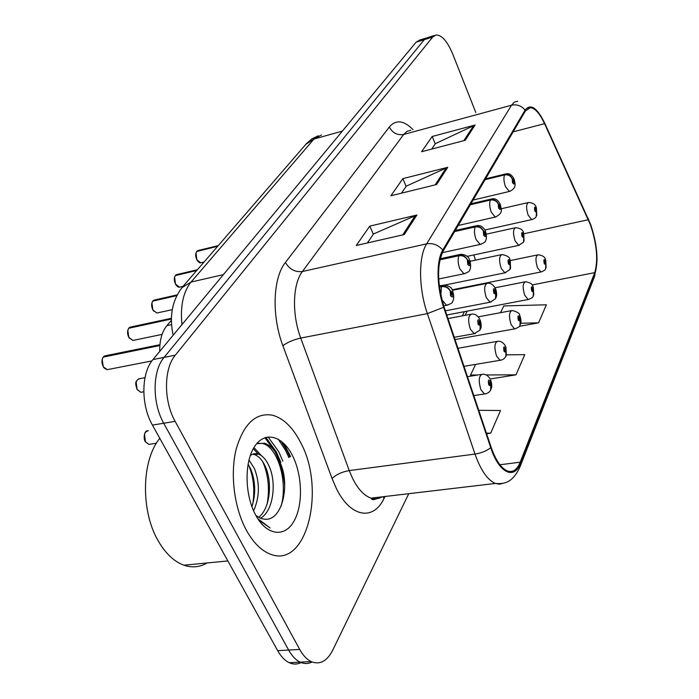 <?xml version="1.0" encoding="UTF-8"?>
<svg xmlns="http://www.w3.org/2000/svg" width="699" height="699" viewBox="0 0 699 699"><rect width="100%" height="100%" fill="white"/><g stroke="black" fill="none" stroke-linecap="round" stroke-linejoin="round"><path stroke-width="1.05" d="M159.713 351.414C159.564 340.352 161.958 331.754 166.904 325.629L171.421 320.282M300.5 442.31C292.767 427.299 283.418 418.255 272.479 415.197C255.712 412.358 243.575 423.83 236.061 449.614C230.015 474.385 234.226 507.902 246.336 530.139C253.169 542.468 261.033 550.41 269.919 553.984C306.922 569.79 326.276 488.741 300.5 442.31C292.767 427.299 283.418 418.255 272.479 415.197C255.712 412.358 243.575 423.83 236.061 449.614C230.015 474.385 234.226 507.902 246.336 530.139C253.169 542.468 261.033 550.41 269.919 553.984C306.922 569.79 326.276 488.741 300.5 442.31M477.845 285.201L477.898 284.624M475.425 260.168L473.861 254.917M590.419 224.79C596.859 244.143 598.3 260.098 594.753 272.636L520.205 462.205C517.085 469.833 512.813 472.751 507.378 470.951C501.139 468.243 495.722 460.318 491.109 447.185L444.048 306.835C437.076 283.244 436.796 264.65 443.201 251.037L525.403 110.966L530.331 107.646C535.041 108.135 539.785 113.474 544.556 123.671L590.419 224.79M590.603 224.37L544.713 123.146C537.077 107.611 530.524 103.26 525.08 110.11L442.782 250.05C436.211 260.578 436.482 286.476 443.638 307.263L490.75 447.701C499.007 473.24 514.447 480.265 520.58 463.079L595.041 273.396C598.667 260.535 597.191 244.196 590.603 224.37M268.101 436.927L278.7 451.633L282.842 461.174M289.849 456.971L286.887 450.453L280.972 440.955M426.311 37.999L419.645 40.061L416.106 42.176L152.967 359.566C141.163 372.882 140.735 404.861 152.443 425.106L277.669 650.655L288.643 650.053C291.981 656.02 295.808 660.057 300.133 662.145C304.214 664.024 308.172 663.971 312.025 661.988C308.172 663.971 304.214 664.024 300.133 662.145C295.808 660.057 291.981 656.02 288.643 650.053L163.723 423.245L288.643 650.053L299.731 649.441C303.06 655.444 306.87 659.498 311.169 661.604C319.81 665.099 327.001 661.289 332.733 650.166L408.758 493.695M152.967 359.566L164.082 357.381C152.382 370.732 152.032 402.869 163.723 423.245C152.032 402.869 152.382 370.732 164.082 357.381L424.354 39.625L164.082 357.381L175.327 355.171C163.732 368.565 163.461 400.859 175.126 421.357L299.731 649.441M427.858 37.528L424.354 39.625L427.858 37.528L434.603 35.439M465.071 315.345L467.264 311.116M475.818 112.548L452.69 53.954C447.43 41.398 441.908 35.072 436.124 34.967L432.664 37.056L175.327 355.171M465.211 140.307L421.593 151.727L432.218 136.48L475.093 125.025L465.211 140.307M404.258 234.532L356.263 245.506L369.762 226.127L416.884 215.021L404.258 234.532M436.622 184.51L390.907 195.772L402.842 178.647L447.744 167.306L436.622 184.51M519.305 326.328L538.553 322.851L546.382 304.79L503.787 305.935L500.545 312.671M486.609 433.764L490.681 433.205L500.528 410.496L478.754 410.322M490.191 378.998L516.002 374.83L524.757 354.646L506.478 354.847M402.842 178.647L406.136 186.371M401.479 193.169L406.294 186.144L447.744 167.306M369.762 226.127L373.362 234.2M367.351 242.972L373.519 233.973L416.884 215.021M432.218 136.48L435.259 143.872M431.694 149.079L435.407 143.653L475.093 125.025M477.784 374.987L470.523 375.022L475.652 364.362M516.002 374.83L486.172 374.952M470.523 375.022L470.776 376.132M538.553 322.851L520.729 323.226M490.681 433.205L486.399 433.135M285.716 450.619L278.211 439.147L285.716 450.619L288.853 457.574L285.716 450.619M274.663 451.082L264.851 437.696M284.703 485.84C283.453 473.354 280.29 462.126 275.214 452.131M277.669 650.655C281.015 656.588 284.86 660.599 289.211 662.687C293.283 664.531 297.241 664.496 301.103 662.565M545.858 268.215L545.587 260.832C543.892 258.595 543.455 259.556 544.268 263.715L545.867 264.816L544.661 262.85L544.748 261.12L545.928 264.685M545.867 264.816L545.604 268.731C545.465 269.866 543.874 270.941 540.816 271.981L537.487 267.726C535.277 260.325 535.486 256.009 538.125 254.786C542.407 255.301 544.853 256.865 545.465 259.486M536.439 216.061L536.247 208.459C534.543 206.109 534.088 207.009 534.892 211.15L536.517 212.382L535.303 210.347L535.373 208.66L536.579 212.26M536.517 212.382L536.15 216.594C535.871 217.686 534.377 218.682 531.659 219.591L528.121 215.091C525.945 207.9 526.12 203.689 528.636 202.457C532.909 202.797 535.417 204.396 536.168 207.254M218.245 245.629L198.481 250.434L196.908 251.334M196.655 251.509L217.66 246.301M485.08 179.687L504.547 174.942C508.016 174.444 510.567 175.711 512.184 178.752L512.507 182.657C514.324 185.139 514.814 184.239 513.983 179.984L512.253 178.638L513.538 180.779L513.468 182.5L512.184 178.752M512.253 178.638C510.707 175.458 508.208 174.112 504.748 174.601L506.067 173.824C509.134 173.116 511.747 174.776 513.931 178.778M485.281 179.337L504.748 174.601M196.987 251.116L217.896 246.039M159.809 438.369C141.434 460.125 140.412 511.485 158.638 541.603C165.873 553.835 174.304 561.708 183.951 565.211C192.129 567.964 199.862 567.212 207.149 562.957M248.966 459.951L254.471 468.645C259.932 483.079 259.652 497.164 253.606 510.882M248.075 464.057L250.792 469.151C255.563 481.375 255.939 493.905 251.928 506.74M250.242 455.634C252.767 453.651 255.484 453.135 258.412 454.079C262.798 455.783 266.441 459.959 269.316 466.6C276.682 483.201 273.431 510.89 260.491 518.317M252.68 454.193L254.654 454.621C259.058 456.325 262.702 460.492 265.585 467.115C272.453 482.773 270.207 508.444 258.613 517.4M255.834 515.416L261.059 518.527L264.336 519.147C282.213 521.865 290.504 484.739 280.177 462.773M292.4 455.442C282.475 435.678 264.938 430.733 254.672 446.39C244.248 461.733 244.554 494.691 255.642 515.049C266.581 535.644 284.615 537.854 293.86 521.393C303.27 505.22 302.466 474.997 292.4 455.442M258.551 519.881L270.006 527.92L257.695 518.571M257.083 443.21L262.841 443.524C277.835 447.412 288.11 481.821 281.094 506.259M253.274 448.706L258.333 454.088M262.824 461.864C268.302 474.7 269.762 488.645 267.193 503.708M248.626 464.949C253.623 477.076 254.986 490.191 252.723 504.311M256.69 443.673L264.729 443.245C271.404 445.796 276.752 452.192 280.753 462.423M253.938 447.552L261.452 455.678M533.451 295.59L533.154 287.988C531.38 285.742 530.917 286.765 531.747 291.072L533.442 292.13L532.175 290.146L532.28 288.338L533.503 291.999M533.442 292.13L533.197 296.123C533.075 297.302 531.389 298.429 528.121 299.495L524.731 295.249C522.415 287.481 522.695 282.981 525.578 281.732C530.209 282.571 532.682 284.161 533.014 286.485M520.213 324.808L519.899 316.979C518.029 314.725 517.531 315.817 518.387 320.264L520.17 321.287L518.841 319.277L518.99 317.39L520.239 321.147M520.17 321.287L519.951 325.341C519.907 326.547 518.108 327.717 514.56 328.862L511.118 324.624C508.68 316.455 509.038 311.745 512.201 310.487C517.356 311.85 519.855 313.449 519.707 315.284M519.104 319.714L519.584 319.626M506.05 356.053L505.709 347.971C503.743 345.717 503.21 346.887 504.101 351.492L505.98 352.471L504.582 350.435L504.765 348.46L506.05 352.313M504.879 350.907L505.342 350.828M505.98 352.471L505.788 356.595L504.136 358.648L501.952 359.898L500.03 360.265L496.552 356.053C493.983 347.438 494.438 342.501 497.924 341.234C500.868 340.99 503.385 342.597 505.482 346.057M504.835 350.854L505.368 350.767M490.873 389.544L490.506 381.2C488.435 378.945 487.858 380.212 488.776 384.983L490.777 385.892L489.3 383.847L489.527 381.768L490.847 385.726M489.58 384.293L490.095 384.214M490.777 385.892L490.602 390.094C489.51 392.322 487.456 393.598 484.433 393.93L480.938 389.754C478.221 380.64 478.789 375.45 482.642 374.192C485.639 374.061 488.164 375.678 490.217 379.033M489.536 384.24L490.13 384.144M197.389 269.744L177.371 274.436L175.624 275.432M175.344 275.598L196.751 270.487M470.357 204.763L490.366 200.071C493.931 199.582 496.561 200.901 498.256 204.012L498.579 208.075C500.475 210.574 501 209.621 500.143 205.209L498.326 203.89L499.671 206.065L499.575 207.856L498.256 204.012M498.326 203.89C496.709 200.622 494.132 199.232 490.576 199.696L492.079 198.831C495.311 198.289 497.976 199.966 500.073 203.863M470.576 204.396L490.576 199.696M175.694 275.188L196.996 270.198M177.144 294.908L155.021 299.88L153.055 300.963M152.758 301.138L176.768 295.642M454.638 231.561L475.198 226.939C478.867 226.467 481.585 227.83 483.35 231.028L483.673 235.248C485.683 237.765 486.242 236.743 485.351 232.19L483.428 230.888L484.853 233.108L484.722 234.978L483.35 231.028M483.428 230.888C481.751 227.542 479.086 226.083 475.425 226.537L477.146 225.576C480.589 225.218 483.289 226.913 485.255 230.67M454.866 231.168L475.425 226.537M153.125 300.701L176.908 295.371M171.447 318.29L131.316 326.887L129.097 328.076M128.773 328.25L171.43 319.024M439.959 259.801L458.946 255.729C462.721 255.284 465.534 256.699 467.386 259.976L467.701 264.379C469.824 266.913 470.418 265.812 469.501 261.094L467.465 259.836L468.968 262.073L468.793 264.039L467.386 259.976M467.465 259.836C465.709 256.384 462.948 254.873 459.182 255.301L461.165 254.226C465.831 254.829 468.566 256.542 469.37 259.373M440.047 259.408L459.182 255.301M129.158 327.805L171.438 318.753M159.922 344.703L106.134 355.616L103.609 356.918M103.251 357.093L159.853 345.533M439.461 287.071L441.48 286.66C445.377 286.249 448.286 287.717 450.226 291.081L450.54 295.677C452.777 298.22 453.424 297.049 452.48 292.147L450.313 290.924L451.895 293.204L451.676 295.266L450.226 291.081M450.313 290.924C448.478 287.376 445.621 285.804 441.733 286.206L444.031 285C449.038 285.821 451.799 287.542 452.297 290.19M439.409 286.677L441.733 286.206M103.653 356.63L159.879 345.236M523.752 241.679L523.542 233.85C521.751 231.483 521.271 232.444 522.109 236.734L523.813 237.931L522.537 235.869L522.634 234.104L523.874 237.809M523.813 237.931L523.464 242.221L518.71 245.34L515.093 240.832C512.813 233.3 513.049 228.905 515.801 227.647C520.423 228.293 522.974 229.919 523.446 232.505M510.226 269.019L509.999 260.954C508.112 258.569 507.596 259.591 508.461 264.03L510.261 265.192L508.924 263.104L509.038 261.26L510.331 265.061M510.261 265.192L509.929 269.561L504.879 272.811L501.192 268.302C498.789 260.395 499.095 255.799 502.118 254.523C507.273 255.677 509.851 257.311 509.868 259.434M509.23 263.61L509.667 263.514M495.757 298.246L495.504 289.928C493.52 287.534 492.97 288.635 493.861 293.222L495.766 294.349L494.359 292.226L494.516 290.303L495.836 294.209M495.766 294.349L495.46 298.796L490.078 302.195L486.321 297.678C483.787 289.351 484.18 284.545 487.509 283.261C490.436 282.833 493.048 284.484 495.338 288.215M494.656 292.724L495.145 292.628M480.248 329.561L479.977 320.981C477.88 318.587 477.295 319.758 478.212 324.519L480.23 325.594L478.745 323.454L478.937 321.435L480.309 325.446M479.086 323.969L479.549 323.89M480.23 325.594L479.951 330.129L474.175 333.676L470.375 329.185C467.701 320.387 468.199 315.345 471.877 314.052C474.866 313.729 477.496 315.398 479.767 319.05M479.033 323.925L479.584 323.829M171.587 324.642L166.904 325.629M594.753 272.636L532.131 284.939M385.027 496.5L383.943 498.632L383.227 496.709M383.943 498.632C373.388 520.965 350.54 517.636 336.35 488.47L332.06 478.527L282.894 345.743C271.457 315.799 272.916 277.8 285.419 262.457L389.326 127.017C395.887 119.415 403.795 120.289 413.039 129.63M490.75 447.701C486.6 450.934 481.349 453.057 474.997 454.07L349.247 470.584L352.628 478.535C358.098 489.326 364.275 495.853 371.16 498.134C375.031 499.296 378.657 498.868 382.047 496.849M587.973 218.097L588.462 219.18M375.04 497.679L374.07 499.549M442.782 250.05C438.317 244.921 432.934 242.859 426.643 243.864L511.519 105.217C516.919 104.099 521.437 105.724 525.08 110.11M443.638 307.263L427.36 313.615C418.526 288.25 418.378 256.55 426.643 243.864L302.422 271.5C292.671 283.96 291.719 314.174 300.727 338.063L349.247 470.584C341.89 471.886 336.158 474.534 332.06 478.527M544.233 122.124L544.713 123.146M410.855 130.224L406.984 131.377L403.673 134.461L511.519 105.217L514.315 102.168L517.671 101.154M503.63 483.114L499.628 484.206L495.355 483.455C487.535 480.073 480.746 470.278 474.997 454.07L427.36 313.615L300.727 338.063C293.3 339.749 287.359 342.309 282.894 345.743M520.58 463.079L519.873 467.22C512.28 483.07 504.232 484.145 495.355 483.455L371.16 498.134C371.746 500.414 374.542 500.091 379.557 497.146M520.239 466.277L594.316 277.145L595.041 273.396M373.799 499.505L373.126 497.906M432.664 37.056L416.106 42.176M175.126 421.357L152.443 425.106M389.326 127.017C392.541 133.02 397.32 135.501 403.673 134.461L302.422 271.5C295.135 272.357 289.473 269.342 285.419 262.457M520.205 462.205L499.907 464.756M588.34 219.722L523.927 233.754M544.556 123.671L513.153 131.84M435.18 184.868L446.215 167.847M463.839 140.665L473.634 125.558M402.746 234.881L415.276 215.554M321.514 134.942L313.991 139.049L342.37 131.106M305.83 144.326L313.991 139.049L191.072 282.047L223.365 274.646M181.915 287.665L191.072 282.047C183.217 291.841 180.176 306.031 181.941 324.616M541.576 271.841L452.096 289.814M532.35 219.451L484.923 230.006M196.751 251.378C195.388 253.606 195.432 256.384 196.882 259.713L200.665 262.798L201.487 262.606M198.114 261.505L196.847 259.713M510.06 191.308L509.353 191.456L505.499 186.677C503.804 181.827 503.481 177.913 504.547 174.942M196.803 259.644L196.008 252.942M290.557 456.543L283.89 443.472M280.823 462.38L276.376 451.965L265.865 437.373M528.994 299.347L446.792 315.022M515.565 328.705L455.023 339.574M501.209 360.107L463.996 366.328M148.389 430.671C144.247 431.772 143.278 435.442 145.462 441.672L148.826 444.407L150.399 444.162M145.383 441.567L144.536 434.079M145.724 442.118L145.444 441.681M485.805 393.764L473.808 395.582M175.449 275.467C173.99 277.809 174.025 280.683 175.545 284.082L179.39 287.184L180.351 286.966M176.611 285.673L175.51 284.091M496.089 216.9L495.259 217.066L491.318 212.26C489.536 207.28 489.221 203.208 490.366 200.071M175.466 284.012L174.61 277.232M153.789 311.256L152.889 309.928L156.829 313.03L157.948 312.785M152.854 301.007C151.316 303.471 151.333 306.45 152.915 309.928M481.148 244.257L480.178 244.432L476.141 239.617C474.28 234.497 473.966 230.268 475.198 226.939M152.845 309.849L151.928 303.008M129.525 338.368L128.869 337.372L132.854 340.465L134.173 340.195M128.869 328.119C127.227 330.723 127.227 333.807 128.887 337.372M465.132 273.571L463.987 273.763L459.872 268.949C457.924 263.68 457.618 259.277 458.946 255.729M128.817 337.285L127.83 330.435M103.662 367.132L107.323 369.649L108.869 369.352M103.356 356.971C101.6 359.723 101.582 362.921 103.321 366.564M447.919 305.061L446.574 305.271L442.388 300.465L441.523 298.054M440.868 295.135L441.48 286.66M103.251 366.477L102.185 359.662M519.506 245.192L467.185 256.35M505.805 272.654L445.062 284.991M491.152 302.02L445.377 310.81M144.981 377.687L139.835 378.657C135.886 379.81 134.986 383.393 137.153 389.404L140.814 392.314L142.273 392.052M137.083 389.299L136.156 382.143M137.598 390.112L137.135 389.404M475.442 333.493L454.254 337.285M597.068 259.469L594.674 276.21M472.227 286.328L472.227 285.76M468.033 257.258L467.727 256.227M462.257 315.869L464.468 311.649M311.169 661.604L289.211 662.687M530.331 107.646L527.867 108.31M173.142 335.223C169.106 315.948 172.303 299.766 182.745 286.686L306.503 143.557L311.868 138.883L318.228 135.789M545.744 260.168L546.129 267.525M510.322 260.57L537.348 254.952M536.413 207.848L536.745 215.327M501.227 208.765L527.937 202.623M204.108 261.985L200.665 262.798C199.8 263.226 198.516 262.195 196.795 259.713C195.353 256.227 195.318 253.466 196.69 251.422M197.834 250.557L196.926 251.151M473.144 200.019L509.353 191.456C517.575 187.987 514.752 182.614 514.167 179.381M485.587 178.813L505.342 173.999M275.79 451.895L265.559 437.46M183.951 565.211L227.865 560.939M254.654 454.621L258.412 454.079M262.841 443.524L264.729 443.245M533.328 287.263L533.721 294.899M495.119 287.77L524.678 281.915M520.091 316.166C521.113 319.775 521.244 322.422 520.484 324.1M478.299 316.848L511.152 310.688M505.927 347.08L506.329 355.337M457.941 348.277L496.692 341.453M147.166 430.794C143.732 431.274 143.487 440.038 145.375 441.672L148.826 444.407L156.445 443.218M490.75 380.212C491.904 383.917 492.035 386.792 491.161 388.819M467.465 376.682L481.192 374.428M183.033 286.354L179.39 287.184C178.289 287.438 176.978 286.407 175.449 284.082C173.946 280.552 173.929 277.695 175.379 275.511M176.629 274.576L175.632 275.223M458.203 225.48L495.259 217.066C504.294 212.767 500.764 208.652 500.353 204.554M470.925 203.802L491.222 199.032M172.295 309.657L156.829 313.03L152.828 309.928C151.255 306.337 151.246 303.375 152.784 301.042M154.156 300.028L153.055 300.736M442.345 252.662L480.178 244.432C484.049 242.92 485.805 241.732 485.438 240.875C486.687 239.189 486.74 236.052 485.587 231.456M455.25 230.504L476.141 225.803M162.089 334.402L132.854 340.465L128.799 337.372C127.157 333.72 127.157 330.653 128.799 328.163M130.311 327.045L129.088 327.84M438.684 278.997L463.987 273.763C468.015 272.322 469.868 271.125 469.545 270.181C470.908 268.32 470.977 265.026 469.763 260.281M440.213 258.726L459.968 254.48M151.91 360.92L107.323 369.649C104.902 368.784 103.548 367.753 103.234 366.564C101.521 362.86 101.53 359.67 103.286 357.006M104.946 355.782L103.592 356.665M443.716 305.83L446.574 305.271C450.776 303.908 452.742 302.702 452.463 301.653C453.957 299.644 454.062 296.175 452.769 291.247M439.322 285.961L442.598 285.288M523.726 233.186L524.067 240.937M486.321 234.165L514.988 227.83M510.2 260.22L510.541 268.259M470.112 261.286L501.166 254.724M495.731 289.124C496.823 292.732 496.945 295.52 496.08 297.477M452.419 290.303L486.382 283.479M138.717 378.806C135.641 381.575 134.724 382.126 137.065 389.395L140.814 392.314L143.776 391.772M480.23 320.09C481.349 324.013 481.462 326.914 480.58 328.792M447.98 318.578L470.549 314.305"/></g></svg>

